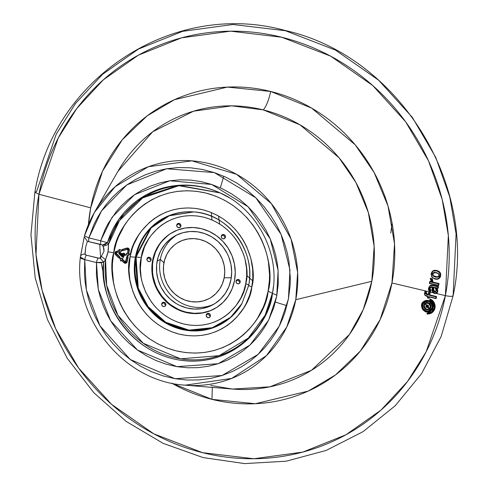 <?xml version="1.0" encoding="UTF-8"?>
<svg xmlns="http://www.w3.org/2000/svg" width="488" height="488" viewBox="0 0 488 488"><rect width="100%" height="100%" fill="white"/><g stroke="black" fill="none" stroke-linecap="round" stroke-linejoin="round"><path stroke-width="0.73" d="M116.492 252.723A0.604 0.567 -117.8 0 0 116.254 253.083L116.15 253.138A0.604 0.567 62.2 0 1 116.437 252.747L116.168 253.858L119.554 257.139L118.919 257.847L115.528 254.565L116.089 251.619L119.462 250.539L119.176 249.704L121.78 250.35L120.054 252.625L122.159 250.222L118.962 249.429L122.262 250.167L120.054 252.625L122.262 250.167L118.962 249.429L119.462 250.539L116.083 251.424A1.964 1.854 -117.8 0 0 115.43 254.626M115.906 251.485L115.455 254.669L118.968 258.067L119.853 257.109L118.962 258.067L115.467 254.663A1.964 1.854 62.2 0 1 116.083 251.424L116.187 251.369A1.964 1.854 -117.8 0 0 115.857 251.515M136.073 257.054A60.03 56.724 -117.8 0 0 172.081 325.539A60.03 56.724 -117.8 0 0 241.956 303.615L230.525 317.353L212.353 327.68L189.057 330.114L165.743 322.287L148.053 306.568L138.244 288.103L136.073 257.054L151.164 227.92L169.226 215.794L193.706 211.926A60.03 56.724 -117.8 0 0 136.073 257.054L141.331 257.524L140.355 268.723L141.148 277.501L142.154 282.229L145.668 292.153L151.548 302.194L155.446 307.007L159.997 311.509L165.145 315.571L170.831 319.067L176.949 321.879L183.366 323.916L189.948 325.124L196.536 325.478L202.977 325.008L209.139 323.764L214.909 321.836L220.21 319.317L224.986 316.334L229.214 312.985L236.021 305.64L240.828 297.991L243.951 290.537L245.763 283.571L246.654 276.367L246.525 268.107L244.946 258.866L243.457 253.961L238.809 243.89L235.551 238.9L231.648 234.088L227.103 229.586L221.955 225.523L216.269 222.028L210.151 219.216L203.728 217.178L197.152 215.971L190.564 215.617L184.122 216.086L177.961 217.331L172.185 219.258L166.884 221.778L162.107 224.761L157.886 228.109L151.073 235.454L148.444 239.279L144.521 246.873L141.331 257.524L136.073 257.054M248.636 285.645L241.841 303.81A60.311 56.98 62.2 0 1 171.636 326.075A60.311 56.98 62.2 0 1 135.359 257.225A60.311 56.98 62.2 0 1 193.48 211.908A60.311 56.98 62.2 0 1 248.666 285.486L251.765 287.096C257.676 269.516 247.654 221.826 202.794 209.749C157.606 199.366 131.126 237.955 130.101 256.755L135.359 257.225L150.585 227.902L168.805 215.72L193.48 211.908C227.792 213.268 256.353 251.296 248.636 285.559L241.841 303.81L230.428 317.651L212.213 328.107L188.795 330.644L165.31 322.849L147.461 307.062L137.561 288.481L135.359 257.225L130.101 256.755C124.184 274.329 134.206 322.025 179.072 334.103C224.254 344.479 250.74 305.891 251.765 287.096L248.666 285.486M272.67 292.245A89.066 84.156 62.2 0 1 272.566 292.83A89.066 84.156 62.2 0 1 272.359 293.971C270.358 319.701 237.076 369.16 178.571 359.924C119.938 349.426 98.423 288.439 103.706 262.166L99.979 257.981L103.706 262.166L100.65 262.782L96.49 262.556L98.302 289.384L110.581 320.714L137.463 350.036L176.9 366.653L218.197 363.706L249.99 345.04L268.613 320.146L276.733 296.118L278.105 270.401L270.236 238.9L248.13 206.79L211.658 184.452L169.751 180.78L134.627 194.639L112.057 217.276L100.638 240.804L88.883 237.876A4.514 1.129 104 0 0 88.938 241.469A4.514 1.129 -76 0 1 88.883 237.876L93.861 224.7L97.301 217.88L101.48 210.993L106.463 204.13L112.319 197.402L119.096 190.954L126.819 184.934L135.493 179.523L145.076 174.899L155.495 171.251L166.621 168.756L178.297 167.561L190.302 167.774L202.404 169.458L214.348 172.612L225.889 177.174L236.784 183.018L246.849 189.991L255.919 197.884L263.904 206.473L270.749 215.544L276.452 224.883L281.051 234.301L284.608 243.634L287.219 252.754L288.969 261.556L290.317 277.946L290.116 285.45L288.414 299.028L285.016 312.18L282.467 319.103L279.24 326.185L275.269 333.359L270.474 340.526L264.783 347.578L258.146 354.373L250.539 360.748L241.95 366.519L232.422 371.508L222.034 375.516L210.914 378.371L199.226 379.914L187.185 380.048L175.033 378.7L163.029 375.882L151.408 371.649L140.416 366.128L130.241 359.479L121.03 351.915L112.887 343.637L105.859 334.872L99.942 325.819L95.117 316.669L91.305 307.58L88.432 298.68L86.4 290.067L85.107 281.814L84.461 273.975L84.735 259.622A4.514 1.129 -76 0 1 86.327 255.163A4.514 1.129 104 0 0 84.735 259.622L81.301 258.555L80.477 257.841L80.392 257.084L84.735 259.622L96.49 262.556A4.514 1.129 -76 0 1 98.082 258.097A4.514 1.129 104 0 0 96.49 262.556L96.417 275.22L98.302 289.384L100.186 296.948L102.803 304.756L106.25 312.716L110.581 320.714L115.857 328.613L122.104 336.256L129.326 343.46L137.463 350.036L146.443 355.801L156.123 360.583L166.341 364.237L176.9 366.653L187.575 367.787L198.152 367.635L208.425 366.244L218.197 363.706L227.335 360.162L235.716 355.758L243.28 350.665L249.99 345.04L255.84 339.044L260.86 332.822L265.1 326.49L268.613 320.146L273.725 307.763L276.733 296.118L278.239 284.095L278.105 270.401L277.221 262.965L275.671 255.187L273.371 247.135L270.236 238.9L266.186 230.592L261.165 222.363L255.145 214.366L248.13 206.79L240.169 199.836L231.336 193.681L221.778 188.502L211.658 184.452L201.178 181.621L190.558 180.078L180.011 179.81L169.751 180.78L159.954 182.884L150.768 185.995L142.307 189.972L134.627 194.639L127.777 199.848L121.75 205.448L116.522 211.298L108.299 223.291L105.182 229.256L100.638 240.804L88.883 237.876L84.436 235.881L88.883 237.876L101.48 210.993L126.819 184.934L166.621 168.756L214.348 172.612L255.919 197.884L281.051 234.301L289.964 269.974L288.414 299.028L279.24 326.185L258.146 354.373L222.034 375.516L175.033 378.7L130.241 359.479L99.942 325.819L86.4 290.067L84.735 259.622L96.49 262.556L103.706 262.166L105.554 259.671A88.249 83.381 -117.8 0 0 177.156 358.216A88.249 83.381 -117.8 0 0 272.475 293.312A88.249 83.381 -117.8 0 0 272.621 292.507L265.155 315.169L248.307 338.086L219.155 355.673L180.609 358.839L143.301 343.29L117.882 315.242L106.652 285.212L105.554 259.671L101.352 256.395L99.979 257.981L98.082 258.097L86.327 255.163L84.93 254.15L85.76 246.763L87.382 241.322L102.443 245.049L107.439 242.585A89.066 84.156 62.2 0 1 219.929 192.803A89.066 84.156 62.2 0 1 221.753 193.657M106.268 242.371L100.638 240.804L100.693 244.403L102.443 245.049L103.273 246.318L108.464 244.427L119.511 220.6L142.648 197.939L178.876 185.702L220.234 192.937A88.249 83.381 -117.8 0 0 108.464 244.427L107.439 242.585L106.268 242.377L107.439 242.585L118.907 219.24L142.228 197.146L178.456 185.318L219.929 192.803L229.372 197.799M167.494 235.832L161.729 241.542L159.308 244.823L155.477 252.095L153.134 260.061L152.61 260.336A43.578 41.175 62.2 0 1 173.258 231.983A43.578 41.175 62.2 0 1 218.044 236.906A43.578 41.175 62.2 0 1 234.49 280.759A43.578 41.175 62.2 0 1 213.842 309.111A43.578 41.175 62.2 0 1 169.055 304.189A43.578 41.175 62.2 0 1 152.61 260.336L153.134 260.061A43.578 41.175 -117.8 0 0 169.458 303.817A43.578 41.175 -117.8 0 0 214.104 308.977M164.297 302.523A2.214 2.092 -117.8 0 0 165.792 305.116A2.214 2.092 62.2 0 1 164.297 302.523L161.674 303.902L164.297 302.523A2.214 2.092 -117.8 0 1 164.334 302.346M165.835 304.939A2.214 2.092 62.2 0 1 162.51 306.129A2.214 2.092 62.2 0 1 162.724 302.462A2.214 2.092 62.2 0 1 165.835 304.939L164.938 306.293L163.352 306.549L161.998 305.555L161.674 303.902L162.571 302.554L164.163 302.298L165.511 303.286L165.835 304.939M208.84 313.631A2.214 2.092 -117.8 0 0 210.34 316.224A2.214 2.092 62.2 0 1 208.84 313.631L206.223 315.01L208.84 313.631A2.214 2.092 -117.8 0 1 208.882 313.461M210.377 316.047A2.214 2.092 62.2 0 1 207.058 317.237A2.214 2.092 62.2 0 1 207.272 313.57A2.214 2.092 62.2 0 1 210.377 316.047L209.486 317.401L207.894 317.657L206.345 316.279L206.339 314.608L207.479 313.479L209.102 313.546L210.06 314.394L210.377 316.047M238.632 279.758A2.214 2.092 -117.8 0 0 240.133 282.351A2.214 2.092 62.2 0 1 238.632 279.758L236.015 281.137L238.632 279.758A2.214 2.092 -117.8 0 1 238.675 279.581M240.175 282.174A2.214 2.092 62.2 0 1 236.851 283.363A2.214 2.092 62.2 0 1 237.064 279.697A2.214 2.092 62.2 0 1 240.175 282.174L239.279 283.528L237.686 283.778L236.338 282.79L236.015 281.137L236.912 279.789L238.498 279.532L239.852 280.521L240.175 282.174M223.882 234.777A2.214 2.092 -117.8 0 0 225.383 237.369A2.214 2.092 62.2 0 1 223.882 234.777L221.265 236.155L223.882 234.777A2.214 2.092 -117.8 0 1 223.925 234.6M225.419 237.192A2.214 2.092 62.2 0 1 222.101 238.382A2.214 2.092 62.2 0 1 222.314 234.716A2.214 2.092 62.2 0 1 225.419 237.192L224.163 238.73L222.54 238.656L221.387 237.424L221.381 235.747L222.162 234.801L223.748 234.545L225.102 235.539L225.419 237.192M179.34 223.669A2.214 2.092 -117.8 0 0 180.834 226.261A2.214 2.092 62.2 0 1 179.34 223.669L176.717 225.047L179.34 223.669A2.214 2.092 -117.8 0 1 179.377 223.492M180.877 226.084A2.214 2.092 62.2 0 1 177.553 227.274A2.214 2.092 62.2 0 1 177.766 223.608A2.214 2.092 62.2 0 1 180.877 226.084L179.981 227.432L177.998 227.548L176.845 226.316L176.839 224.639L177.614 223.693L179.206 223.437L180.554 224.425L180.877 226.084M149.542 257.542A2.214 2.092 -117.8 0 0 151.042 260.135A2.214 2.092 62.2 0 1 149.542 257.542L146.925 258.921L149.542 257.542A2.214 2.092 -117.8 0 1 149.584 257.365M151.085 259.958A2.214 2.092 62.2 0 1 147.76 261.147A2.214 2.092 62.2 0 1 147.974 257.481A2.214 2.092 62.2 0 1 151.085 259.958L150.188 261.306L148.602 261.562L147.248 260.574L146.925 258.921L147.821 257.566L149.407 257.316L150.762 258.304L151.085 259.958M83.552 240.639L83.802 239.358M210.724 385.465L232.483 389.058L269.809 386.838L311.46 370.325L349.408 334.524L363.261 309.557L371.819 281.295L374.137 246.349L368.324 212.5L355.862 182.408L338.922 157.624L299.992 124.818L263.294 109.892A143.509 135.591 -117.8 0 0 117.925 171.343L94.379 212.475A113.832 107.555 62.2 0 1 226.92 169.574A113.832 107.555 62.2 0 1 295.777 299.693L371.819 281.295A143.509 135.591 -117.8 0 0 263.294 109.892C266.253 106.421 268.717 100.278 270.688 91.457A160.345 151.5 62.2 0 1 391.943 282.973L429.751 291.94L391.943 282.973A160.345 151.5 62.2 0 1 211.951 399.361A160.345 151.5 62.2 0 1 171.868 383.214L211.951 399.361L212.31 387.393L211.951 399.361L255.303 403.722L308.196 391.108L335.494 374.943L360.4 351L380.079 319.713L391.943 282.973L394.536 243.921L388.045 206.107L374.113 172.484L355.191 144.79L311.686 108.135L270.688 91.457C268.717 100.278 266.253 106.421 263.294 109.892L231.635 105.853L193.468 111.209L152.628 131.821L117.925 171.343M84.442 235.966L84.436 235.881A113.832 107.555 62.2 0 1 94.379 212.475L115.076 186.764L148.358 166.737L191.894 160.839L236.576 174.314L271.358 203.63L291.068 239.108L297.637 272.371L295.777 299.693A113.832 107.555 62.2 0 1 185.251 385.166L231.696 378.413L266.442 355.648L286.749 327.039L295.777 299.693L371.819 281.295A143.509 135.591 -117.8 0 1 232.483 389.058L185.251 385.166C124.348 381.872 72.938 319.048 80.337 257.304L84.253 236.753L87.382 241.322L100.693 244.403M230.983 279.478A39.29 37.125 62.2 0 1 212.371 305.043A39.29 37.125 62.2 0 1 171.989 300.602A39.29 37.125 62.2 0 1 157.166 261.068L160.308 259.415A39.29 37.125 -117.8 0 0 174.411 298.363A39.29 37.125 -117.8 0 0 213.921 304.176A39.29 37.125 -117.8 0 1 174.411 298.363A39.29 37.125 -117.8 0 1 160.308 259.415L163.95 262.757A32.062 30.293 62.2 0 1 199.946 239.486A32.062 30.293 62.2 0 1 224.193 277.782L231.263 277.812L224.193 277.782L224.761 271.633L224.151 265.429L222.382 259.415L219.527 253.815L215.69 248.849L211.023 244.701L205.71 241.542L199.946 239.486L193.956 238.614L187.971 238.955L182.219 240.499L176.924 243.189L174.515 244.933L170.275 249.136L166.957 254.144L164.676 259.781L163.523 265.814L163.547 272.017L164.743 278.16L167.067 283.998L170.428 289.305L174.698 293.88L179.712 297.552L185.275 300.175L191.18 301.645L197.195 301.913L203.093 300.962L208.644 298.833L211.219 297.351L215.855 293.624L219.655 288.994L222.467 283.644L224.193 277.782A32.062 30.293 62.2 0 1 188.203 301.059A32.062 30.293 62.2 0 1 163.95 262.757L160.308 259.415L157.166 261.068A39.29 37.125 62.2 0 1 175.778 235.503A39.29 37.125 62.2 0 1 216.154 239.944A39.29 37.125 62.2 0 1 230.983 279.478L228.866 286.657L225.419 293.215L220.765 298.882L215.08 303.457L208.596 306.751L201.55 308.648L194.218 309.069L186.88 307.995L179.816 305.476L176.473 303.701L170.33 299.205L165.096 293.593L160.979 287.09L158.13 279.935L156.666 272.414L156.636 264.807L158.045 257.414L160.845 250.515L164.913 244.372L170.111 239.224L176.223 235.271L183.018 232.666L190.247 231.501L197.616 231.824L204.85 233.63L211.676 236.845L217.819 241.34L223.053 246.952L227.17 253.455L228.762 256.969L230.928 264.337L231.678 271.938L230.983 279.478M438.114 288.39L438.468 286.541L433.332 285.315L430.05 285.425L431.715 285.059L438.523 286.511L438.108 288.396L435.436 287.536L438.114 288.39L438.523 286.511L437.974 286.859L433.179 285.724L430.135 285.797L429.19 286.737L428.635 288.988L428.946 290.451L429.849 291.671L430.404 290.458L429.592 289.408L429.678 287.633L430.855 286.81L432.813 287.011L432.478 291.251L433.155 292.507L434.399 293.166L436.223 293.135L437.285 291.726L436.98 289.372L435.436 287.536L437.748 288.03L437.974 286.859L438.041 288.371M90.695 207.845A160.345 151.5 62.2 0 1 270.688 91.457L227.335 87.096L174.442 99.711L147.144 115.882L122.238 139.818L102.559 171.105L90.695 207.845L38.955 194.285L90.695 207.845A160.345 151.5 62.2 0 0 88.413 224.614L90.695 207.845M445.385 295.643A216.33 204.399 -117.8 0 0 281.789 37.259A216.33 204.399 -117.8 0 0 38.955 194.285L34.886 192.211L36.545 191.644L56.248 134.121L75.402 103.621L102.559 74.322L138.458 49.062L182.628 31.33L232.892 24.491L285.401 30.726L335.415 50.063L378.627 80.209L412.323 117.358L435.76 157.417L449.784 196.993L456.091 233.837L453.114 295.789L441.152 336.464L421.601 373.595L395.213 405.754L362.993 431.697L326.197 450.418L286.236 461.19L244.665 463.6L203.075 457.567L163.071 443.324L126.191 421.431L93.842 392.736L67.265 358.332L47.464 319.548L35.203 277.861L30.951 234.862L34.886 192.211L38.955 194.285L58.176 138.153L76.866 108.391L103.371 79.794L138.403 55.15L181.499 37.844L230.549 31.171L281.789 37.259L330.596 56.12L372.765 85.54L405.644 121.793L428.519 160.881L442.201 199.501L448.35 235.46L445.385 295.643L426.164 351.775L407.474 381.537L380.969 410.134L345.937 434.777L302.841 452.083L253.791 458.757L202.55 452.669L153.744 433.801L111.575 404.387L78.696 368.129L55.821 329.04L42.139 290.427L35.99 254.468L38.955 194.285A216.33 204.399 -117.8 0 0 202.55 452.669A216.33 204.399 -117.8 0 0 445.385 295.643C450.339 296.613 452.894 296.57 453.053 295.514C452.894 296.57 450.339 296.613 445.385 295.643L436.254 293.477L445.385 295.643M436.797 293.239L436.229 293.471L437.773 291.72L436.797 293.239M434.418 293.453L436.65 293.319L437.773 291.72L437.663 289.774L436.699 288.048L437.663 289.774L437.773 291.72L434.399 293.166L432.52 288.439L432.813 287.011L429.519 288.103L430.404 290.458L429.849 291.671L428.738 287.999L430.135 285.797L433.179 285.724L437.974 286.859L438.523 286.511L433.381 285.291L433.179 285.724L433.381 285.291L430.099 285.395M430.202 278.392L431.441 281.82L429.769 281.393L429.385 283.424L438.602 285.626L438.986 283.595L433.021 282.168L432.362 278.764L430.264 278.337L432.362 278.764L432.112 280.551L433.07 282.137L439.048 283.565L438.596 285.632L438.236 285.26L438.492 283.918L432.764 282.552L431.709 280.966L431.703 279.106L430.446 278.849L431.002 280.966L432.624 282.509L429.959 281.881L429.702 283.223L438.236 285.26L429.702 283.223L429.959 281.881L432.624 282.509L430.221 278.361L431.441 281.82L432.624 282.509L431.496 281.863M429.824 281.369L431.471 281.759L429.824 281.369L429.959 281.881L429.824 281.369M431.374 272.871L431.423 273.805L433.179 270.694L431.166 273.664L431.813 277.147L435.058 279.124L438.755 278.788L440.634 275.915L440.676 274.11L439.975 272.426L436.73 270.437L433.039 270.773L433.13 271.139L436.577 270.84L436.73 270.437L436.577 270.84L439.609 272.682L439.975 272.426L439.609 272.682L440.206 275.885L440.249 274.226L439.609 272.682L436.577 270.84L434.808 270.657L433.13 271.139L431.825 272.554L431.423 273.805L432.002 277.001L433.362 278.197L436.559 279.02L438.492 278.532L439.639 277.422L440.206 275.885L440.634 275.915L439.975 272.426L436.784 270.407L433.088 270.742L434.887 270.218L438.584 271.096L440.03 272.396L440.737 274.079L440.072 277.55L438.657 278.843M430.666 287.219L430.001 288.097L430.111 289.341L430.995 290.25L430.172 292.037L432.984 292.702L430.026 292.196L428.586 290.256L428.482 287.859L429.983 292.135M177.37 234.716A39.29 37.125 -117.8 0 0 160.308 259.415A39.29 37.125 -117.8 0 1 177.37 234.716M430.19 311.405L430.16 311.423C423.541 315.083 418.924 304.359 423.163 301.938L424.786 300.809L428.415 300.474L432.112 303.097L433.009 307.538L433.045 305.214L432.167 303.072L429.556 300.821L426.207 300.364L424.133 301.169L427.335 300.291L430.562 301.395L432.71 304.109L433.009 307.538C433.326 303.981 431.801 301.633 428.415 300.474L424.499 300.95L423.175 301.932L421.656 304.835C421.333 308.385 422.864 310.74 426.25 311.899L430.16 311.423L431.49 310.441L431.154 310.24L432.588 307.458L432.551 305.311L431.703 303.298L430.178 301.743L428.208 300.87L425.079 301.102L422.669 303.072L421.809 306.11L422.785 309.197L424.31 310.752L427.342 311.759L429.41 311.393L431.154 310.24L423.163 301.938L431.49 310.441L433.009 307.538L431.49 310.441L429.904 311.551L426.25 311.899M423.163 301.938L424.53 300.931M424.95 301.73L422.834 304.091L422.577 306.958L423.944 309.551L426.414 311.033L423.267 308.806L422.504 305.049L423.23 303.268L424.59 301.944L428.25 301.34C431.124 302.322 432.429 304.317 432.155 307.324L431.429 309.105L430.074 310.429L426.414 311.033L428.373 311.07L430.135 310.392M432.155 307.324L430.178 310.795L424.31 301.694L430.178 310.795L430.068 310.429L426.414 311.033C423.535 310.051 422.236 308.056 422.504 305.049L424.59 301.944L428.373 301.37M429.172 309.52L426.305 309.752L424.822 308.855L423.645 306.452L423.816 304.847L425.231 303.005L428.025 302.536L425.231 303.005L423.7 305.323L426.634 309.837L429.428 309.368L429.147 309.124C424.328 309.544 423.059 307.629 425.341 303.371L424.127 304.866L423.895 306.159L424.914 308.587L426.012 309.349L427.945 309.593L429.147 309.124L430.355 307.635L430.514 305.677L429.574 303.908L427.848 302.932L425.341 303.371L425.542 302.822M426.634 302.456L425.304 302.963L428.074 302.505L426.634 302.456M428.025 302.536L430.959 307.05L428.025 302.536M427.586 307.172L427.952 307.031L427.586 307.172M427.14 307.184L426.335 305.952L426.829 305.274L426.536 305.561L426.451 306.519L427.195 307.153L426.39 305.921L426.817 305.287L428.202 305.738L428.122 306.854L427.14 307.184L426.335 305.952L426.762 305.317L426.481 305.073C425.536 306.787 426.042 307.574 428.006 307.422L427.897 307.056L427.14 307.184M426.762 305.317L427.519 305.189L428.33 306.421L428.006 307.422C428.952 305.708 428.446 304.921 426.481 305.073L426.829 305.274M428.379 307.056L427.512 307.611L426.494 307.367L425.908 306.464L426.109 305.439L426.97 304.884L427.994 305.128L428.574 306.031L428.379 307.056M425.225 303.011L425.341 303.371C430.16 302.95 431.429 304.872 429.147 309.124L429.428 309.368L430.959 307.05L429.428 309.368M429.41 303.109L428.074 302.505L430.44 304.183L429.41 303.109M431.002 305.555L430.44 304.183L431.014 307.019L431.002 305.555M430.477 308.355L431.014 307.019L429.458 309.349L430.477 308.355M429.196 309.508L428.824 309.673M433.124 273.268L436.272 272.548L438.651 273.725L439.352 275.683L437.95 276.751L435.54 276.745L435.387 277.154L435.54 276.745L437.998 276.72L435.54 276.745L433.332 275.659L433.015 275.97L435.387 277.154L437.986 277.147L439.352 275.683L438.651 273.725L436.272 272.548L433.661 272.548L432.295 274.012L432.722 274.036L432.295 274.012L433.015 275.97L433.332 275.659L435.595 276.72L433.332 275.659L432.722 274.036L433.869 272.829L432.722 274.036L432.807 274.921L433.387 275.629L432.783 274.006L433.923 272.798L432.783 274.006L433.387 275.629L436.803 276.885L438.743 276.287M424.627 301.919L423.285 303.243L422.565 305.012L422.577 306.958L423.328 308.776L424.694 310.197L426.463 311.002L429.294 310.819M433.789 287.53L433.673 290.293L434.729 291.22L435.754 291.08L434.729 291.22L433.673 290.293L433.789 287.53M438.334 276.58L439.102 275.543L438.505 273.921L436.278 272.841L433.863 272.835L433.661 272.548L434.96 272.365L438.651 273.725L439.352 275.683L438.877 276.611L437.986 277.147L435.387 277.154L433.015 275.97L432.295 274.012L432.771 273.085L433.661 272.548L433.869 272.829M436.26 290.22L436.01 288.896L435.119 287.883L436.248 290.238L435.101 287.597L436.26 290.22L435.705 291.104L436.077 290.726M433.661 287.53L433.368 287.188L435.101 287.597L433.368 287.188L434.021 290.927L435.705 291.104L434.674 291.251L433.612 290.323L433.728 287.56L435.119 287.883L433.71 287.56M424.92 301.749C430.916 298.186 434.625 309.087 430.068 310.429L429.788 310.6M433.368 287.188L433.204 290.488L433.612 290.323L433.204 290.488L434.521 291.653L434.674 291.251L434.521 291.653L435.808 291.47L436.248 290.238L435.808 291.47L435.192 291.696L434.082 291.495L433.204 290.488L433.368 287.188M430.068 285.413L431.66 285.09L438.468 286.535L438.108 288.396L435.436 287.536L437.285 291.726L437.712 291.751L436.644 288.079L437.602 289.799L437.712 291.751L437.315 292.733L435.473 293.587M427.384 313.638L429.855 313.449L432.026 312.259L433.661 310.386L434.558 308.044L434.631 305.494L433.856 303.036L432.331 300.937L430.233 299.449L432.215 301.065L433.704 303.115L434.454 305.519L434.387 308.001L433.509 310.289L431.917 312.119L429.794 313.278L427.384 313.638L434.387 308.001L430.166 299.608L429.812 299.736L430.764 312.442L427.122 313.198L427.116 314.089L431.16 313.259L435.119 305.952L430.123 298.912L434.558 308.044L427.384 313.638M430.971 310.167L429.269 311.252L427.262 311.576L425.249 311.088L423.541 309.868L422.394 308.093L421.986 306.037L422.376 304.012L423.511 302.328L425.219 301.236L427.232 300.919L429.239 301.401L430.947 302.627L432.094 304.402L432.502 306.458L432.106 308.483L430.971 310.167M429.22 296.985L429.043 298.314L429.294 297.009L436.095 298.625L435.729 298.26L435.998 296.881L429.196 295.258L429.568 293.319L428.69 293.111L428.324 295.045L426.305 294.386L425.591 293.312L425.646 292.031L425.005 291.879L424.639 293.453L425.005 295.033L425.731 295.746L428.061 296.429L427.811 297.741L428.684 297.942L428.934 296.637L435.729 298.26L428.934 296.637L428.684 297.942L427.811 297.741L428.061 296.429L425.005 295.033L426.689 296.381L428.061 296.429L427.488 297.942L428.97 298.29M435.101 287.597L436.485 289.549L435.808 291.47M218.6 216.056L219.027 219.844M219.051 220.058L219.673 224.004M246.702 275.372L249.606 278.117M249.764 278.264L252.65 280.759M272.469 293.361L276.891 295.289M286.92 305.695L275.397 302.084L286.92 305.695M390.754 233.063L392.084 223.144M223.779 176.217L220.35 187.849M438.572 285.632L429.367 283.436L429.757 281.417M429.763 281.466L431.447 281.826M430.209 278.441L431.703 279.106L432.307 278.794L431.703 279.106L432.764 282.552L433.015 282.168L432.764 282.552L438.492 283.918L438.986 283.595L438.596 285.632L439.048 283.565L438.492 283.918L438.523 285.602M430.215 278.367L432.307 278.794L432.057 280.588L433.015 282.168L439.048 283.565L433.021 282.168L432.112 280.551L432.362 278.764L430.221 278.361M433.228 270.663L436.784 270.407L440.03 272.396L440.688 275.885L440.206 275.885L438.492 278.532L438.755 278.788L436.961 279.313L435.058 279.124L438.633 278.861L438.492 278.532L435.04 279.124L432.002 277.001L431.154 273.683L433.039 270.773L431.788 271.993M431.032 312.296L430.733 312.46C435.778 308.916 435.461 304.677 429.794 299.736L430.111 298.93M430.105 298.991L432.453 300.437L434.168 302.658L434.985 308.068L432.197 312.588L429.812 313.802L427.116 314.089L431.16 313.259L432.252 312.564L434.052 310.569L435.046 308.038L435.101 305.281L434.222 302.633L432.514 300.407L430.123 298.912M427.116 313.265L427.11 314.095M426.671 296.094L424.792 295.179L425.005 291.879L425.646 292.031L427.091 294.752L428.324 295.045L428.69 293.111L429.568 293.319L429.196 295.258L435.998 296.881L436.022 298.607M428.495 292.696L430.117 292.971L429.69 294.935L436.546 296.527L436.15 298.601L436.492 296.558L435.998 296.881L436.498 296.558L429.696 294.935L429.196 295.258L429.69 294.935L430.062 293.001L429.568 293.319L430.068 292.995L428.501 292.623L428.122 294.63M428.501 292.623L430.117 292.971L429.745 294.904L436.546 296.527L436.15 298.601L436.546 296.527L429.745 294.904L430.117 292.971L428.507 292.623M424.895 291.403L426.298 291.702L426.048 293.3L426.512 293.983L428.135 294.557L427.244 294.343L427.091 294.752L426.238 291.733L425.646 292.031L426.244 291.733L424.895 291.403L424.804 295.167L424.877 291.421M430.05 292.202L430.995 290.25L430.05 292.202L430.935 290.281L430.404 290.458L430.941 290.275L429.946 288.127L429.519 288.103L430.587 287.261L432.813 287.011L432.52 288.439M436.711 293.288L434.399 293.459C432.264 292.452 431.545 290.732 432.252 288.31L434.387 293.447M211.377 212.561L211.615 216.166M211.627 216.306L212.012 219.972M431.166 273.664L431.069 274.482M438.755 278.788L440.011 277.581L440.688 275.885L438.755 278.788M429.568 312.924L430.758 312.448L427.128 313.198L429.568 312.924M427.122 313.198L430.733 312.46M433.234 310.142L431.648 311.875M433.405 303.054L434.192 305.439M431.111 313.278L433.24 311.655L434.662 309.355L435.101 305.281L433.466 301.45L430.129 298.912M432.222 309.581L433.063 307.507L432.222 309.581L430.636 311.149L432.222 309.581M430.221 311.393L429.641 311.655M429.019 298.314L427.476 297.948L427.726 296.637M429.349 296.978L429.098 298.284L429.349 296.978M427.293 294.319L428.135 294.52L426.109 293.27L427.293 294.319M426.298 291.702L426.109 293.27L426.298 291.702L424.944 291.379L426.298 291.702M424.383 293.264L424.804 295.167M430.941 290.275L430.056 289.366L430.001 288.097L430.111 289.341L430.941 290.275M431.026 287.084L429.946 288.127L430.971 287.115M431.734 287.048L430.642 287.231M452.955 296.015L453.053 295.514M424.743 291.824L424.944 291.379M150.639 257.981L151.097 258.89M180.432 224.108L180.889 225.011M224.974 235.216L225.432 236.125M239.724 280.197L240.181 281.106M209.931 314.071L210.389 314.98M165.389 302.963L165.847 303.871M99.698 244.153L100.681 258.317M101.272 262.733L103.657 275.14M150.664 258.164L150.999 258.793M180.456 224.285L180.792 224.919M225.005 235.399L225.334 236.027M239.754 280.38L240.084 281.009M209.962 314.254L210.291 314.888M165.414 303.146L165.749 303.774M173.521 231.843A43.578 41.175 -117.8 0 0 153.134 260.061L152.549 264.215L152.579 272.646L153.195 276.855L155.599 285.029L157.362 288.926L161.931 296.143L167.738 302.359L171.032 305.024L178.26 309.319L182.115 310.911L186.093 312.113L194.23 313.302L202.368 312.839L210.182 310.734L213.872 309.093M122.677 255.993L120.932 254.376L122.677 255.993M81.173 253.211L82.356 246.8M122.891 254.864L122.647 256.145L123.049 254.76L120.036 254.01L122.891 254.864L122.714 256.493L123.049 254.76L120.701 254.315M120.707 254.321L122.653 256.121L120.707 254.321M84.418 235.93L94.379 212.475M80.392 257.084A4.514 3.404 13 0 1 80.465 256.536A4.514 3.404 13 0 1 84.93 254.15A4.514 3.404 -167 0 0 80.465 256.536M127.947 250.124L127.417 253.827L128.063 250.173L127.203 249.399A0.604 0.567 62.2 0 1 127.947 250.106L127.093 249.258L127.819 249.441L128.063 250.173L127.417 253.827L126.575 253.632L127.429 256.224L129.174 254.242L128.356 254.053L129.009 250.399L128.765 249.118L127.179 248.239L122.482 249.563L122.781 250.515L127.093 249.258L122.781 250.515L122.482 249.563L126.795 248.3L129.228 250.411A1.964 1.854 -117.8 0 0 126.795 248.105L122.317 249.411L122.714 250.679M234.49 280.759L232.142 288.725L228.317 295.99L223.156 302.286L216.855 307.355L209.657 311.009L201.843 313.113L193.706 313.577L185.568 312.393L177.736 309.593L170.507 305.299L167.213 302.639L161.406 296.417L156.837 289.201L153.683 281.265L152.055 272.926L152.024 264.49L153.592 256.285L156.691 248.63L161.205 241.816L163.944 238.809L170.245 233.74L177.443 230.086L185.257 227.981L193.394 227.518L201.532 228.701L209.364 231.501L216.593 235.796L222.931 241.426L228.14 248.179L232.026 255.791L234.429 263.965L235.259 272.396L234.49 280.759M125.788 261.525A0.604 0.567 62.2 0 1 124.855 261.794L125.904 261.58L125.416 262.129L124.69 261.952L121.957 259.427L122.5 258.799L119.926 258.164L120.792 260.793L121.341 260.153L124.068 262.672L125.257 263.148L126.721 262.196L127.777 257.237L126.843 256.993L125.904 261.58L126.843 256.993L127.777 257.237L126.843 261.824L124.013 262.776A1.964 1.854 -117.8 0 0 127.063 261.842L128.033 257.078L126.758 256.743L125.507 261.891A0.604 0.567 62.2 0 1 124.855 261.794L121.957 259.427L124.69 261.952L124.959 261.739A0.604 0.567 -117.8 0 0 125.556 261.861M122.653 256.127L120.036 254.01L122.714 256.493L123.049 254.76L120.634 254.303M273.469 286.328L272.359 293.971A89.066 84.156 62.2 0 1 177.199 359.674A89.066 84.156 62.2 0 1 103.706 262.166L105.554 259.671L107.598 253.864L108.354 249.899L108.464 244.427L103.273 246.318L103.974 251.308L101.352 256.395L105.554 259.671L108.055 251.881L108.464 244.427L107.439 242.585L105.28 244.622L102.443 245.049L103.944 248.575L103.974 251.308L101.352 256.395L99.979 257.981L99.088 258.225L86.327 255.163L85.052 254.498L85.76 246.763L87.382 241.322M245.763 283.571C250.85 268.4 242.213 227.56 203.728 217.178C164.962 208.297 142.24 241.31 141.331 257.524C136.25 272.694 144.887 313.534 183.366 323.916C222.138 332.798 244.86 299.784 245.763 283.571L248.862 285.181L245.763 283.571M123.177 254.065L119.102 253.046L118.987 253.681L122.494 256.987L123.379 257.207L123.812 254.95L125.172 255.291L125.3 254.596L123.946 254.254L124.074 253.559L123.311 253.37L123.177 254.065L123.311 253.37L124.074 253.559L123.946 254.254L125.3 254.596L125.361 255.474L125.556 254.437L123.946 254.254L124.33 253.4L123.263 253.284L124.33 253.4L124.196 254.096L125.556 254.437L125.361 255.474L123.812 254.95L123.379 257.207L122.494 256.987L118.987 253.681L119.102 253.046L123.177 254.065M122.714 250.698L122.317 249.411L126.795 248.105A1.964 1.854 62.2 0 1 129.228 250.411L128.356 254.053L129.174 254.242L127.429 256.224L126.575 253.632L127.417 253.827L127.941 250.112A0.604 0.567 62.2 0 0 127.203 249.399M122.329 249.453L126.898 248.05L122.317 249.411M122.726 250.704L127.197 249.405L122.72 250.71M127.417 256.548L129.552 254.114L127.417 256.548L126.362 253.382L127.319 253.614M126.386 253.431L127.398 256.487M129.552 254.114L128.356 254.053L129.338 250.356A1.964 1.854 -117.8 0 0 126.898 248.05L128.722 248.514L129.363 249.856L128.716 253.833L129.662 254.059L127.52 256.487L129.662 254.059L128.612 253.888L129.228 250.411L128.612 253.888L129.552 254.114M126.191 263.069A1.964 1.854 -117.8 0 0 127.173 261.788L128.033 257.078L126.862 256.688L128.143 257.024L127.063 261.842A1.964 1.854 62.2 0 1 124.013 262.776L121.341 260.153L120.792 260.793L119.926 258.164L122.5 258.799L121.957 259.427L122.878 258.671L119.719 257.92L122.982 258.616L122.36 259.335L124.959 261.739L122.256 259.39L122.982 258.616L119.719 257.89L120.762 261.098M119.743 257.957L120.762 261.062M121.414 260.379L120.78 261.117L121.408 260.385L124.001 262.77M123.22 253.168L123.128 253.98L119.017 252.802L118.846 253.711M118.852 253.717L122.451 257.103L118.84 253.717L119.011 252.821L123.092 253.821L123.226 253.126M122.47 257.121L123.568 257.396L124.001 255.145L125.361 255.474L125.66 254.382L124.196 254.096L124.434 253.345L123.33 253.071L124.434 253.345L124.306 254.041L125.66 254.382L125.465 255.419L123.812 254.95L123.677 257.341L122.451 257.103M118.987 249.496L119.292 250.393L115.76 251.576M119.719 251.674L116.412 252.564L119.786 251.485L120.042 252.619L121.78 250.35L119.176 249.704L119.462 250.539L115.741 251.784L114.991 252.888L115.272 254.254L118.919 257.853L119.554 257.139L116.052 253.723L116.254 253.083A0.604 0.567 -117.8 0 0 116.437 253.65L119.957 257.054L116.15 253.138A0.604 0.567 62.2 0 0 116.333 253.705L119.957 257.054L116.333 253.705A0.604 0.567 62.2 0 1 116.516 252.711L119.731 251.68L120.036 252.571M268.095 291.171L272.475 293.312L268.095 291.171C275.598 268.87 262.886 208.376 205.979 193.059C148.657 179.889 115.07 228.835 113.765 252.68C106.268 274.976 118.981 335.476 175.887 350.793C233.203 363.963 266.796 315.01 268.095 291.171L265.417 301.468L263.38 306.903L257.591 318.133L253.699 323.782L249.063 329.327L243.634 334.64L237.394 339.587L230.336 343.997L222.498 347.718L213.97 350.573L204.862 352.409L195.34 353.105L185.611 352.574L175.887 350.793L166.396 347.785L157.356 343.631L148.956 338.465L141.343 332.456L134.627 325.801L128.856 318.695L124.05 311.32L120.176 303.853L117.175 296.436L114.979 289.189L113.497 282.198L112.319 269.236L112.453 263.319L113.765 252.68L108.055 251.881L113.765 252.68L116.449 242.383L118.48 236.942L124.275 225.718L128.161 220.07L132.803 214.525L138.226 209.212L144.472 204.265L151.53 199.848L159.362 196.133L167.896 193.279L177.004 191.442L186.52 190.747L196.249 191.272L205.979 193.059L215.464 196.066L224.504 200.22L232.91 205.387L240.517 211.389L247.233 218.044L253.004 225.157L257.81 232.532L261.69 239.998L264.685 247.416L266.887 254.663L268.363 261.653L269.541 274.616L269.406 280.527L268.095 291.171M127.325 253.589L126.368 253.364M119.957 257.054L119.09 258.018L119.957 257.054M120.036 252.613L122.262 250.167L118.962 249.429M125.941 263.166L127.014 262.251L128.143 257.024L126.758 256.743L125.782 261.513M125.52 261.873L122.36 259.335L122.982 258.616L119.719 257.89M121.439 260.415L120.884 261.062L121.439 260.415M123.677 257.341L124.092 255.163L123.677 257.341M115.253 254.218L115.571 254.608M130.101 256.755L128.96 269.803L129.887 280.027L132.785 291.244L135.152 297.094L138.208 302.981L141.996 308.794L146.546 314.4L151.841 319.646L157.838 324.38L164.462 328.454L171.587 331.73L179.072 334.103L186.739 335.506L194.407 335.921L201.916 335.372L209.09 333.926L215.818 331.675L221.991 328.747L227.56 325.264L232.477 321.366L236.759 317.176L243.481 308.355L246.007 303.896L249.649 295.216L251.765 287.096L252.796 278.709L252.65 269.077L250.808 258.317L246.714 246.757L243.658 240.871L239.864 235.057L235.32 229.451L230.025 224.206L224.023 219.466L217.398 215.397L210.273 212.121L202.794 209.749L195.127 208.346L187.453 207.931L179.95 208.48L172.77 209.925L166.042 212.176L159.869 215.104L154.306 218.587L149.383 222.485L141.447 231.044L138.379 235.497L133.816 244.348L132.211 248.636L130.101 256.755M116.522 252.711L119.731 251.68M242.066 303.426L241.841 303.81M214.366 308.837L213.842 309.111M430.068 310.429L429.739 310.624M435.046 279.124L431.795 277.154L431.154 273.676M436.071 298.632L429.269 297.009M428.122 294.581L428.488 292.647M432.252 288.31L432.478 287.194M453.114 295.789C477.673 182.616 397.506 55.723 285.498 30.579C174.179 -0.567 53.747 77.135 34.886 192.211M210.92 385.496L232.483 389.058M173.777 231.702L173.258 231.983M219.929 192.803C256.944 208.779 280.356 253.29 272.566 292.83M193.931 211.938L193.48 211.908M121.396 260.372L124.001 262.776L126.246 263.038"/></g></svg>
